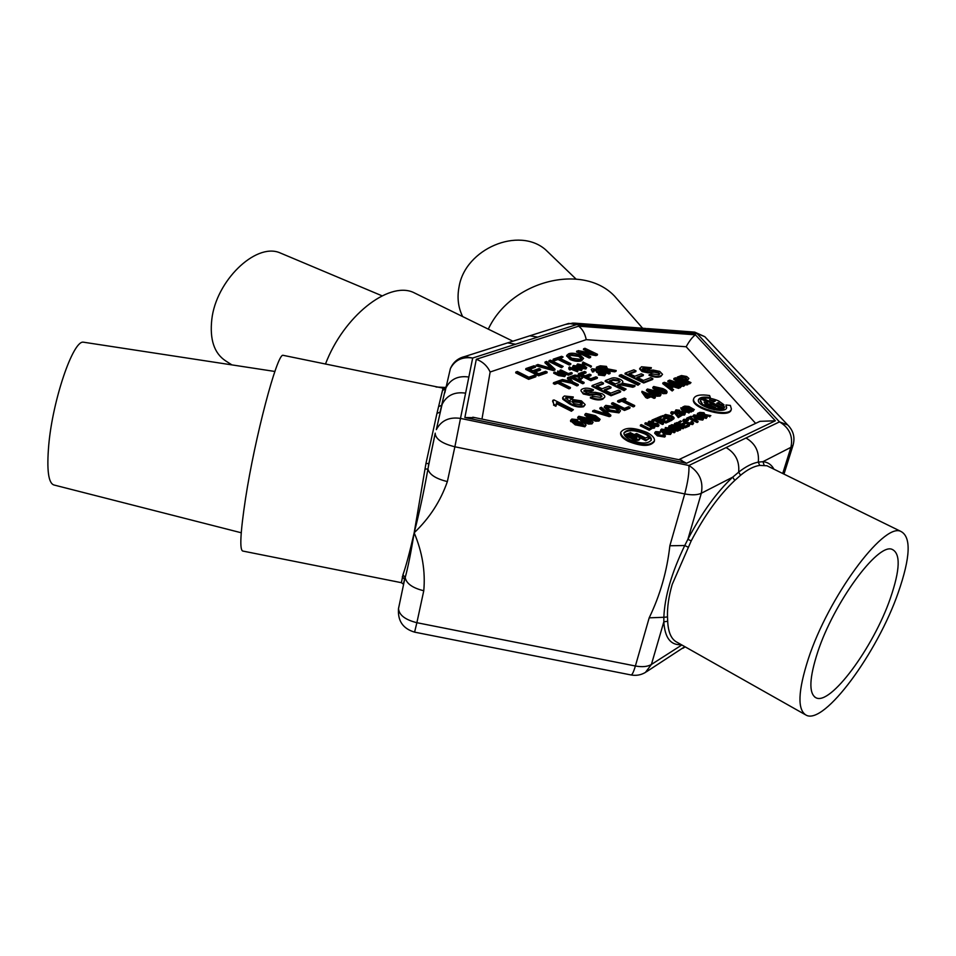 <?xml version="1.0" encoding="UTF-8"?>
<svg xmlns="http://www.w3.org/2000/svg" width="956" height="956" viewBox="0 0 956 956"><rect width="100%" height="100%" fill="white"/><g stroke="black" fill="none" stroke-linecap="round" stroke-linejoin="round"><path stroke-width="1.43" d="M588.549 353.409L588.322 354.21M583.638 364.117L583.184 364.798M581.571 365.192L582.634 365.634L582.24 366.136L579.467 365.718L578.392 364.702L581.654 364.869L582.288 366.124M568.234 378.361L567.625 378.695M569.382 387.921L570.254 388.351L568.975 388.829L557.718 383.225L557.922 382.4L569.179 387.993L570.457 387.515L559.212 381.934L562.128 380.87L560.67 380.153L553.524 382.735L554.982 383.464L557.802 382.436M621.292 303.853L614.505 296.085C582.742 262.589 510.731 280.717 488.301 329.151M581.188 403.42L581.893 403.026M551.289 255.216L545.685 249.815C518.917 226.142 465.297 248.727 459.095 286.669C456.968 297.471 458.151 307.438 462.644 316.567M680.313 460.015L686.599 463.266L464.867 417.533L476.315 359.277L578.631 326.175C582.443 329.031 584.976 333.525 586.243 339.655L490.141 372.004L481.967 419.087M578.631 326.175L695.406 334.827L775.364 420.783L759.972 421.333L756.136 423.138M584.008 364.296L584.128 363.22L591.417 366.124L583.029 362.061L583.817 365.108L582.825 364.63L582.347 363.029L583.04 362.957M590.617 366.638L584.116 364.117M583.507 366.04L585.478 367.128M586.673 367.678L585.885 368.944L582.096 368.478L582.3 367.666L586.088 368.144L585.885 368.944M585.06 367.678L583.411 366.626M583.495 366.303L583.052 367.391M582.479 367.582L580.388 367.451M578.846 366.949L576.91 365.204M570.326 369.183L570.457 368.084L577.806 371.024L569.37 366.901L570.123 369.996L569.131 369.506L568.677 367.881L569.358 367.797M570.529 368.371L577.615 371.836L570.433 368.98M568.485 374.382L572.202 373.043L571.999 373.868L568.294 375.206L559.81 371.024L560.013 370.211L568.485 374.382L568.294 375.206M558.746 374.955L563.61 376.055M563.956 375.17L557.551 371.836L557.742 371.012L562.57 373.39L563.717 375.266L559.595 374.453L554.767 372.063L553.906 372.374L558.782 374.788L558.591 375.612L553.703 373.199L553.906 372.374M562.522 373.557L564.255 374.441M565.51 375.457L564.673 376.604L558.591 375.612M609.139 373.151L609.988 373.569L608.793 374.011L596.317 367.952L596.52 367.152L608.996 373.21L608.793 374.011M607.622 369.41L615.999 371.334L614.636 371.836L605.447 370.462M578.332 384.599L572.955 381.934L569.119 377.082L567.625 377.62L570.78 381.408L562.427 379.508L560.909 380.058L571.688 382.4L577.066 385.065L578.332 384.599L578.129 385.423L576.862 385.889L571.485 383.225L562.056 381.181M569.68 381.157L567.422 378.445L568.103 378.206M557.718 383.225L554.779 384.3L553.321 383.571L553.524 382.735M562.128 380.87L560.085 382.364M703.246 398.377L723.776 408.2L724.636 406.945L716.821 403.217L718.374 402.536L720.645 404.472L723.979 404.794L718.745 400.982C712.925 398.437 707.763 397.577 703.246 398.377L703.007 399.19L723.537 409.013L724.29 407.698M721.314 405.356L723.74 405.595L722.939 404.687M717.586 403.575L719.916 404.687M725.927 404.986L726.68 407.626C725.64 414.677 696.064 406.527 698.43 399.847C699.529 397.302 703.497 396.537 710.332 397.553L709.603 395.533C700.473 394.183 695.179 395.198 693.721 398.604C690.567 407.483 729.99 418.37 731.388 408.977L730.372 405.416L725.927 404.986L726.5 408.081M698.382 400.17C699.888 398.019 703.771 397.397 710.021 398.341M693.566 399.166L693.494 399.417C690.34 408.308 729.751 419.182 731.149 409.777L731.34 409.132M665.436 435.9L664.743 437.035L657.381 435.888L654.669 433.271L654.908 432.435L655.72 431.61L660.548 431.933L659.783 433.271L656.258 433.104M664.002 435.625L662.974 434.717L664.312 433.666L664.97 436.187L657.608 435.04L657.381 435.888M663.942 433.725L660.477 430.702L661.54 429.065L668.842 430.152L671.542 432.805L670.503 434.466L664.898 434.108M662.496 429.614L667.969 430.702M671.542 432.805L670.503 434.466M707.093 417.318L697.545 413.398L699.864 412.383L704.01 412.741L704.954 414.498L710.858 415.645L703.138 415.406L707.093 417.318L706.102 418.477L701.943 416.458M699.935 415.49L697.318 414.223L697.545 413.398M700.879 412.873L703.222 413.327M705.062 414.928L707.404 415.705M709.926 416.302L703.927 415.788M682.106 415.251L678.521 416.804L674.996 412.49L672.57 412.239L673.108 413.446L672.283 413.697L670.957 412.299L671.578 411.737L675.689 412.191L678.294 415.86L680.983 414.701L682.106 415.251L678.294 417.641L674.769 413.327L672.438 413.028M672.235 413.876L672.869 414.271L672.056 414.522L670.73 413.123L670.957 412.299M672.546 412.323L675.988 413.315M677.971 410.602L679.369 411.211M678.856 411.415L676.824 411.152M682.739 412.598L683.982 413.243M685.237 413.781L684.532 415.035L681.712 415.059M680.768 414.796L676.872 412.992M675.773 412.239L675.187 411.211L675.976 409.861L679.788 410.279L676.597 410.745L678.856 412.442L679.035 411.319L683.48 412L685.249 413.733L684.532 415.035M593.09 422.194L592.182 423.03L588.848 423.221L582.515 420.831L577.878 417.103L578.798 416.266L588.43 418.453L593.09 422.194L591.967 423.878L588.633 424.07L582.3 421.692L577.687 417.832M606.964 413.47L600.033 407.818L601.396 407.28L610.884 415.251L610.669 416.099L609.295 416.649L592.553 411.546L594.154 410.16L608.602 414.725L606.964 413.47L606.797 414.127M606.331 413.972L599.818 408.666L600.033 407.818M620.444 410.913L618.95 412.861L608.219 411.319L604.264 407.304M657.274 391.458L652.697 387.969L653.677 386.499L662.711 388.554C666.487 390.156 667.766 391.542 666.559 392.713L666.344 393.525L663.297 393.669L657.274 391.458L657.501 390.645L652.912 387.168M655.78 387.072L661.66 388.973L655.123 387.204L654.908 388.052L658.541 390.227L665.448 391.649L661.66 388.973L661.444 389.773L654.884 388.028M667.037 392.45L666.344 393.525M573.397 409.706L571.616 410.399L556.44 402.739L556.069 405.416L553.775 404.257L552.807 400.349L553.966 399.907L573.397 409.706L571.413 411.247L556.583 403.767M556.356 404.878L555.866 406.264L553.572 405.105L553.775 404.257M553.823 404.113L552.604 401.197L553.321 400.923M572.285 397.481L573.074 397.792L571.569 398.58L568.963 397.839L565.653 398.353M585.12 404.747L583.578 406.718C579.205 407.615 574.496 406.682 569.429 403.886L562.845 399.25L562.666 398.031M637.987 385.208L619.165 376.102L619.38 375.29L621.149 374.621L639.958 383.715L637.987 385.208L638.202 384.408L619.38 375.29M636.015 370.868L629.072 373.485L634.82 376.258L641.273 373.796L643.424 374.824L636.983 377.297L643.496 380.44L650.689 377.644L652.864 378.684L652.649 379.484L643.723 382.974L624.961 373.916L625.176 373.103L633.864 369.841L636.015 370.868L635.8 371.657L629.908 373.892M643.424 374.824L643.221 375.624L637.819 377.704M659.544 374.238L657.967 372.912L654.191 372.207L647.941 372.828L642.133 371.585L639.588 369.004L641.464 366.769L651.371 367.69L649.483 369.124L642.587 369.028M650.283 368.108L651.167 368.478M651.371 367.69L649.686 368.335L643.663 367.761L642.563 368.502L642.934 369.458L645.957 370.677L653.175 370.068L659.736 371.406L662.532 374.334L660.727 376.521C657.788 377.704 653.868 377.285 648.981 375.266L650.905 373.82L658.72 374.728L659.783 373.808L658.182 372.123L657.967 372.912M528.644 379.329L515.69 372.84L515.881 372.004L517.375 371.49L528.823 377.214L534.512 375.218L536.017 375.971L535.814 376.795L528.644 379.329L528.835 378.492L515.881 372.004M535.563 366.483L528.847 368.801L532.803 370.761L539.148 368.562L540.63 369.303L534.285 371.502L538.754 373.724L545.685 371.298L547.179 372.039L546.987 372.852L538.587 375.816L525.692 369.398L525.884 368.574L534.081 365.754L535.563 366.483L535.372 367.307L529.744 369.243M539.543 369.673L540.439 370.127L535.181 371.956M554.265 369.542L554.839 370.091L553.452 370.57L536.017 365.849L537.798 364.475L552.711 368.765L545.123 361.966L544.932 362.778L550.895 368.203M561.578 367.713L548.816 361.44L549.007 360.627L550.429 360.137L563.192 366.399L561.578 367.713L561.77 366.901L549.007 360.627M570.863 363.698L569.465 364.188L558.208 358.691L554.683 359.898L553.213 359.181L561.65 356.289L563.108 356.994L559.607 358.201L570.863 363.698L570.672 364.511L569.274 365.001L558.017 359.492L554.492 360.711L553.022 359.994L554.11 359.623M563.108 356.994L560.503 358.631M583.59 358.38L581.702 360.018C578.595 360.998 574.795 360.567 570.302 358.703L566.8 355.321L568.736 353.72C571.915 352.74 575.751 353.206 580.244 355.13L583.59 358.38L581.499 360.818C578.404 361.81 574.604 361.368 570.111 359.516L566.669 355.895M755.634 423.377L686.169 346.753L586.243 339.655M589.613 357.102L590.485 357.52L589.135 357.998L576.528 351.904L578.177 350.613L593.389 353.445L583.614 348.749L583.411 349.538L590.366 352.884M596.436 354.688L597.309 355.106L595.887 355.608L583.674 353.338M635.035 385.638L633.015 386.427L620.372 383.965L617.564 384.969L626.096 389.128L624.089 390.645L605.136 381.384L605.339 380.572L610.896 378.48C613.19 377.393 616.297 377.68 620.205 379.341C623.025 380.858 623.599 382.113 621.926 383.081L635.035 385.638L634.82 386.451L632.8 387.24L620.157 384.778L618.413 385.376M622.655 382.46L622.559 383.081M603.523 383.141L596.186 385.913L602.041 388.793L608.853 386.188L611.051 387.264L604.24 389.869L610.86 393.131L618.472 390.168L620.671 391.243L620.456 392.068L611.027 395.76L591.943 386.355L592.158 385.531L601.348 382.077L603.523 383.141L603.32 383.965L597.046 386.332M611.051 387.264L610.836 388.076L605.088 390.287M601.694 396.68L600.141 395.306L596.138 394.565L589.398 395.294L583.28 393.992L580.961 390.801M592.314 390.156L593.222 390.55L591.358 391.255L583.913 391.267M604.634 397.218L602.782 399.202C599.52 400.504 595.361 400.074 590.306 397.935L592.397 396.37L600.691 397.302L601.933 396.202L600.344 394.47L600.141 395.306M687.723 379.401L685.822 380.165L690.985 382.615L689.658 383.858L677.111 377.883L677.326 377.094L681.461 375.553L686.695 376.497L688.894 378.468L686.623 380.548M683.11 376.282L685.404 376.843M688.882 378.528L687.495 380.189M681.759 386.367L680.648 386.822L668.017 380.787L669.702 380.118L682.512 384.372L673.968 378.433L675.617 377.775L688.189 383.75L687.089 384.204L676.442 379.126L685.01 385.053L683.851 385.519L671.076 381.265L681.759 386.367L679.931 387.383M678.079 386.499L667.802 381.587L668.017 380.787M679.847 383.476L673.741 379.221L673.968 378.433M687.173 384.169L687.973 384.551L686.874 384.993L680.624 382.03M685.01 385.053L683.624 386.32L677.111 384.157M680.003 387.084L678.82 387.574L674.016 386.069L670.622 387.443L673.622 389.69L672.199 390.98L662.711 383.619L664.205 382.304L680.003 387.084L678.605 388.375L673.801 386.869L671.243 387.909M665.495 383.571L672.092 385.555M673.908 386.116L679.788 387.885M650.964 394.003L646.375 390.502L647.367 389.008L656.449 391.076L661.062 394.589L660.07 396.083L657.011 396.226L650.964 394.003L651.179 393.191L646.591 389.69M661.062 394.589L660.07 396.083M653.318 395.175L652.255 395.605L655.386 397.122L655.171 397.935L654.107 398.365L650.976 396.848L647.355 398.317L645.706 397.517L641.787 392.091L642.002 391.279L650.618 394.804L651.669 394.374L653.318 395.175L653.079 395.999M652.279 395.593L653.103 395.987M634.688 405.547L633.481 406.049L622.021 400.409L619.249 401.508L617.755 400.767L624.507 398.09L625.989 398.819L623.24 399.919L634.688 405.547L634.473 406.384L633.266 406.874L621.806 401.233L619.034 402.333L617.54 401.604L618.592 401.185M624.937 399.238L625.774 399.644L624.065 400.325M629.012 407.865L629.837 408.272L624.507 410.447L611.505 404.006L611.721 403.169L612.951 402.679L624.447 408.367L628.558 406.694L630.064 407.435L624.722 409.61L611.721 403.169M600.117 419.337L595.911 420.341L589.613 417.975L584.976 414.271L585.885 413.446L595.457 415.621L600.117 419.337L599.006 421.01L595.696 421.202L589.398 418.824L584.785 415M588.538 414.056L592.087 415.047M576.862 420.246L575.082 419.732L572.62 420.449L575.918 423.138L576.444 421.333L583.495 422.409L586.052 425.002L585.108 425.91L575.428 423.986L570.911 420.76L571.808 419.039L577.89 419.684L576.659 421.106L572.752 420.843M579.503 422.038L581.296 422.456M586.016 425.133L584.893 426.77L575.213 424.846L570.565 420.748M694.343 409.622L691.487 411.188L682.763 406.969L684.783 406.109L688.81 406.431L694.343 409.622L691.248 412.012L688.224 411.128M687.221 410.052L682.536 407.782L682.763 406.969M688.093 407.041L688.906 407.423M689.646 408.499L693.04 409.228M689.826 411.905L687.005 411.176L684.639 412.191L681.21 407.734L689.826 411.905L688.906 413.028L686.778 411.988L684.795 412.849M682.692 411.666L680.732 407.937M687.794 411.558L689.061 412.466M673.92 418.704L671.052 420.771L662.245 416.446L665.495 414.45L671.387 415.788C674.195 417.163 674.828 418.262 673.275 419.087L671.279 419.947L662.472 415.621M670.526 416.326L672.725 417.509M670.216 420.413L666.117 422.182L657.274 417.832L661.253 416.135L662.269 416.637L659.09 417.987L661.803 419.325L664.755 418.059L665.77 418.561L662.831 419.827L665.89 421.333L669.188 419.911L670.216 420.413L669.977 421.238L665.89 423.018L657.453 418.859M662.269 416.637L659.891 418.381M665.77 418.561L663.619 420.222M663.524 423.305L662.723 423.651L654.884 419.792L652.04 420.066L656.485 418.166L657.501 418.668L655.685 419.445L663.524 423.305L663.285 424.153L662.496 424.5L654.657 420.628L652.996 421.333M652.255 421.118L652.84 420.461M657.501 418.668L656.485 419.839M657.358 425.133L649.208 424.153L647.989 422.827L649.005 421.249L653.737 421.644L652.697 422.827L649.722 422.636M655.135 423.687L657.692 424.416M653.737 421.644L650.056 421.751L650.164 422.922L657.728 423.484L658.827 425.802L658.075 426.519L652.518 425.994M653.904 427.643L652.984 427.93M651.896 427.392L644.834 423.89L645.874 422.695L654.764 427.105L654.537 427.953M649.22 430.26L640.293 425.814L640.52 424.978L641.345 424.619L649.232 428.551L651.968 427.356L652.996 427.87L649.22 430.26L649.447 429.411L640.52 424.978M703.676 418.609L702.732 420.09L695.765 419.075L692.957 416.362M694.833 415.43L700.162 416.505M697.271 421.871L697.856 422.158L697.091 422.492L689.276 418.692L687.699 419.385M687.053 419.218L687.531 418.513M692.013 416.756L690.28 417.521L698.095 421.333L689.515 417.856L686.743 418.13L690.997 416.266L692.013 416.756L691.057 417.903M691.941 423.221L690.901 422.337L691.965 422.134M693.59 423.15L692.694 424.572L685.536 423.436L682.835 420.879L683.074 420.054L683.827 419.302L688.499 419.636L687.77 420.927L684.388 420.736M684.795 419.863L688.272 420.461M685.727 422.779L691.678 424.058M688.499 425.599L689.276 425.982L685.249 427.786L676.358 423.412L680.493 420.867L681.509 421.369L679.178 423.126M684.042 423.747L684.819 424.129L682.931 424.966M679.883 429.614L680.481 429.901L679.704 430.26L670.777 425.862L671.841 424.655L681.162 426.746L674.518 423.484L674.291 424.321L677.601 425.946M674.518 423.484L675.306 423.138L684.209 427.511L683.146 428.718L677.374 427.428M668.256 428.921L674.888 432.411L674.088 432.757L669.2 430.343M668.459 429.973L665.137 428.336L666.607 428.097M669.367 428.718L675.414 429.83M672.032 428.431L668.686 426.77L669.714 425.587L678.64 429.997L677.577 431.204L671.745 429.901M677.171 430.224L678.413 430.833M620.719 432.638L620.611 433.056C620.336 435.769 622.834 438.517 628.104 441.302C641.548 446.631 650.247 446.739 654.227 441.624L654.37 441.098M714.036 409.742L721.732 409.813L721.959 409.013L712.244 404.352L704.954 403.468L704.058 402.106L705.755 402.918L707.595 402.129L701.405 399.166L700.509 400.397L703.21 405.559L712.698 407.172M700.318 401.066L703.21 405.559M705.875 403.575L707.368 402.942L706.58 402.56M583.088 382.83L583.949 383.26L582.694 383.726L570.063 377.489L570.254 376.676L582.897 382.902L584.152 382.436L578.954 379.879L582.574 377.99L580.483 376.043L574.974 375.063L570.254 376.676M582.574 377.99L579.826 380.309M591.047 379.867L597.428 377.5L597.225 378.325L590.844 380.691L578.26 374.513L578.464 373.7L591.047 379.867L590.844 380.691M597.428 377.5L595.97 376.795L590.832 378.695L586.47 376.556L591.059 374.872L589.613 374.166L585.012 375.851L581.152 373.951L586.1 372.159L585.897 372.971L582.025 374.382M591.059 374.872L590.856 375.684L587.331 376.987M598.85 371.741L602.591 372.362L603.965 373.688L598.587 374.166L604.813 374.895L605.757 374.059L604.598 375.708L598.384 374.979L599.328 374.489L602.447 375.146M603.642 374.071L602.388 373.151L597.906 372.96L596.58 372.219L596.783 371.406L598.109 372.147L597.906 372.96M597.273 371.203L593.246 370.307M593.079 371.155L593.831 371.717L592.553 372.039L591.238 369.494L592.553 372.039M594.058 369.327L596.855 369.936M582.049 369.566L581.559 370.51L575.416 369.279L572.536 367.319L572.728 366.495M573.947 366.148L576.946 366.769M576.074 366.985L574.066 366.793M628.331 440.441C641.775 445.771 650.486 445.878 654.454 440.764C654.764 437.991 652.231 435.195 646.842 432.387C633.41 427.105 624.746 427.033 620.838 432.196C620.563 434.908 623.061 437.657 628.331 440.441M581.762 369.697L580.746 367.618L576.253 366.913L575.918 367.964L573.827 366.339L577.185 365.945L573.313 365.503L572.74 366.507L575.608 368.466L581.762 369.697L581.559 370.51M575.608 368.466L575.416 369.279M572.74 366.507L572.536 367.319M577.52 368.753L577.018 367.463L581.105 368.908L577.52 368.753M580.017 367.905L579.814 368.717L576.803 368.275L577.018 367.463M580.674 369.255L579.814 368.717M577.185 365.945L576.982 366.757M598.109 372.147L602.591 372.338L602.388 373.151M605.757 374.059L603.702 371.944L599.006 371.036L597.703 369.41L592.087 368.753L591.238 369.494M592.756 371.239L594.035 370.904L593.557 369.446L596.652 369.829L596.783 371.406M604.813 374.895L604.598 375.708M586.1 372.159L584.654 371.454L578.464 373.7M581.129 379.078L580.925 379.902M577.496 379.162L572.967 376.927L576.229 375.839L579.288 376.521L579.635 378.373L577.496 379.162M576.229 375.839L573.839 377.357M579.288 376.521L579.085 377.345L576.026 376.652M575.094 376.15L574.891 376.975M580.208 378.11L579.085 377.345M582.897 382.902L582.694 383.726M703.437 404.747L711.623 405.726L715.59 407.638L710.2 406.443L709.221 407.591L721.959 409.013M709.221 407.591L708.993 408.391M711.623 405.726L711.384 406.539M707.595 402.129L707.368 402.942M645.157 433.116C634.21 428.814 627.148 428.754 623.957 432.96C623.73 435.171 625.774 437.406 630.076 439.688C641.022 444.026 648.12 444.11 651.347 439.939C651.598 437.681 649.53 435.41 645.157 433.116M651.155 440.489C651.155 438.302 649.076 436.127 644.918 433.976C634.784 429.865 627.781 429.614 623.921 433.235M645.79 440.704L649.757 438.207L647.535 437.095L645.491 437.991L636.624 433.546L634.915 434.275L646.017 439.856L645.79 440.704L639.528 437.561M628.474 433.295L636.947 437.549L635.74 438.075L627.255 433.809L625.535 434.55L633.362 438.493C636.732 439.832 638.907 439.856 639.899 438.565L638.01 436.474L630.195 432.554L628.247 434.144L636.541 438.326M639.875 438.649L639.672 439.413C638.68 440.704 636.505 440.692 633.135 439.354L625.308 435.41L625.535 434.55M636.947 437.549L636.732 438.338M646.017 439.856L649.757 438.207M678.64 429.997L668.435 428.264L675.115 431.562L674.327 431.921L665.364 427.487L675.581 429.22L668.913 425.934M675.115 431.562L674.888 432.411M684.209 427.511L683.146 428.718M683.385 427.882L674.052 425.79L680.72 429.065L680.481 429.901M680.72 429.065L679.931 429.423L671.004 425.026M679.931 429.423L679.704 430.26M681.509 421.369L678.39 422.743L681.126 424.082L684.03 422.803L685.058 423.305L682.154 424.584L685.237 426.089L688.487 424.655L689.515 425.157L689.276 425.982M689.515 425.157L685.488 426.95L676.585 422.576M685.488 426.95L685.249 427.786M688.499 419.636L684.293 420.293L686.539 422.253L691.833 423.269L691.14 421.5L692.204 421.309L693.602 423.102L692.694 424.572M692.933 423.735L685.775 422.6L685.536 423.436M685.775 422.6L683.074 420.054M684.807 419.815L684.58 420.652M691.14 421.5L690.901 422.337M686.743 418.13L686.516 418.955M698.095 421.333L697.856 422.158M689.515 417.856L689.276 418.692M697.33 421.668L697.091 422.492M702.971 419.266L696.004 418.25L693.172 415.597L693.925 414.88L700.999 415.956L703.688 418.537L702.732 420.09M696.004 418.25L695.765 419.075M701.943 418.776L702.433 418.298L700.234 416.278L694.952 415.37L696.781 417.927L701.943 418.776M702.134 418.68L699.995 417.103L694.498 416.302M699.995 417.103L700.234 416.278M652.996 427.87L649.447 429.411M654.764 427.105L653.952 427.452L645.061 423.042M653.952 427.452L653.725 428.3M659.054 424.966L658.302 425.683L652.709 425.133L657.238 425.181L656.987 423.855L655.183 423.52L652.207 423.89L651.98 424.739M652.207 423.89L649.435 423.305L649.208 424.153M649.435 423.305L648.216 421.99M652.924 421.99L652.697 422.827M650.056 421.751L649.829 422.588M658.302 425.683L658.075 426.519M652.709 425.133L652.482 425.97M655.183 423.52L654.956 424.368M652.04 420.066L651.813 420.903M662.723 423.651L662.496 424.5M654.884 419.792L654.657 420.628M666.117 422.182L665.89 423.018M657.274 417.832L657.107 418.477M672.199 418.609L672.881 417.736L670.586 416.123L666.499 414.988L664.277 415.776L671.052 419.098L672.199 418.609M672.558 418.429L670.359 416.947L665.173 416.123L665.4 415.298M666.272 415.824L666.499 414.988M670.359 416.947L670.586 416.123M671.279 419.947L671.052 420.771M689.133 412.203L688.906 413.028M684.377 411.271L685.882 410.626L682.739 409.108L684.377 411.271M684.866 411.068L683.851 410.578M693.494 410.315L693.267 411.14M688.308 407.949L688.165 406.814L684.532 407.125L687.209 408.427L688.308 407.949M692.503 409.825L692.192 408.57L688.212 408.905L691.236 410.375L692.503 409.825M688.165 406.814L687.926 407.626L685.321 407.507L685.548 406.694M691.487 411.188L691.248 412.012M585.108 425.91L584.893 426.77M575.428 423.986L575.213 424.846M570.911 420.76L570.696 421.62M577.89 419.684L577.675 420.532M583.483 425.169L582.359 422.922L577.639 422.253L578.44 424.428L583.483 425.169M599.221 420.162L599.006 421.01M595.911 420.341L595.696 421.202M589.613 417.975L589.398 418.824M597.703 419.385L598.133 418.943L594.285 416.087L587.378 414.211L587.068 415.155L590.784 417.497L597.703 419.385M597.799 419.337L594.07 416.935L587.044 415.119M594.07 416.935L594.285 416.087M624.722 409.61L624.507 410.447M617.755 400.767L617.54 401.604M633.481 406.049L633.266 406.874M622.021 400.409L621.806 401.233M655.386 397.122L654.322 397.553L651.191 396.035L650.976 396.848M651.191 396.035L647.571 397.493L647.355 398.317M647.571 397.493L645.921 396.692L645.706 397.517M645.921 396.692L642.002 391.279M654.322 397.553L654.107 398.365M647.248 396.166L649.554 395.234L644.942 392.988L647.248 396.166M648.515 395.653L645.981 394.41M660.297 395.27L657.226 395.414L657.011 396.226M657.226 395.414L651.179 393.191M658.815 394.553L655.398 391.494L648.813 389.713L648.598 390.574L652.231 392.761L658.815 394.553L655.171 392.307L648.598 390.526L648.813 389.713M655.171 392.307L655.398 391.494M673.622 389.69L672.199 390.98M668.125 384.228L665.029 383.26L669.499 386.606L672.223 385.507L668.125 384.228M672.427 390.179L662.938 382.818M671.004 385.997L667.025 384.754M688.189 383.75L687.973 384.551M687.089 384.204L686.874 384.993M683.851 385.519L683.624 386.32M680.648 386.822L680.433 387.622M690.985 382.615L689.658 383.858M689.885 383.057L677.326 377.094M686.241 378.719L685.655 376.951L682.739 376.294L679.871 377.345L684.365 379.472L686.241 378.719M686.635 378.54L682.512 377.082L680.672 377.728M600.344 394.47L596.353 393.729L596.138 394.565M596.353 393.729L589.601 394.458L589.398 395.294M589.601 394.458L583.483 393.155L583.28 393.992M583.483 393.155C580.376 391.219 580.173 389.773 582.897 388.805C585.634 387.706 589.147 388.017 593.437 389.725L591.358 391.255M591.573 390.43L585.168 389.869L584.964 390.693M585.168 389.869L583.841 390.885L587.366 393L595.158 392.283L602.065 393.693C605.411 395.724 605.722 397.29 602.997 398.365L602.782 399.202M602.997 398.365C599.735 399.668 595.576 399.238 590.509 397.099M620.671 391.243L611.243 394.924L611.027 395.76M611.243 394.924L592.158 385.531M633.015 386.427L632.8 387.24M627.447 385.089L627.232 385.901M620.372 383.965L620.157 384.778M626.096 389.128L624.089 390.645M624.304 389.833L605.339 380.572M618.783 382.603L620.145 381.635L618.484 380.046L613.131 379.508L609.331 380.954L615.377 383.906L618.783 382.603M619.847 382.053L618.281 380.858L612.915 380.321L610.179 381.36M618.281 380.858L618.484 380.046M583.614 348.749L584.952 348.283L597.512 354.317L597.309 355.106M597.512 354.317L596.078 354.819L580.866 351.987L590.677 356.719L590.485 357.52M590.677 356.719L589.326 357.197L576.731 351.115M589.326 357.197L589.135 357.998M581.702 360.018L581.499 360.818M570.302 358.703L570.111 359.516M580.232 359.313L581.583 358.165L578.87 355.596L570.194 354.425L568.784 355.644L571.712 358.237L580.232 359.313M581.368 358.631L578.667 356.397L570.003 355.226L568.796 355.967M570.003 355.226L570.194 354.425M578.667 356.397L578.87 355.596M558.208 358.691L558.017 359.492M554.683 359.898L554.492 360.711M553.213 359.181L553.022 359.994M569.465 364.188L569.274 365.001M563.192 366.399L561.77 366.901M545.123 361.966L546.689 361.428L555.042 369.267L554.839 370.091M555.042 369.267L553.655 369.757L536.208 365.025M553.655 369.757L553.452 370.57M540.63 369.303L540.439 370.127M547.179 372.039L538.79 374.991L538.587 375.816M538.79 374.991L525.884 368.574M536.017 375.971L528.835 378.492M658.182 372.123L654.394 371.406L654.191 372.207M654.394 371.406L648.144 372.027L647.941 372.828M648.144 372.027L642.336 370.785L642.133 371.585M642.336 370.785L639.791 368.203M662.532 374.334L660.727 376.521M660.955 375.732C658.003 376.903 654.083 376.485 649.196 374.477M652.864 378.684L643.938 382.161L643.723 382.974M643.938 382.161L625.176 373.103M639.958 383.715L638.202 384.408M583.781 405.87C579.42 406.778 574.699 405.834 569.633 403.038L563.048 398.413L562.821 397.409L564.399 395.987L573.277 396.955L571.772 397.744L566.502 397.134L565.57 397.995L570.362 401.843L569.872 400.528L571.15 399.285L581.439 400.875L585.156 404.579L583.578 406.718M569.633 403.038L569.429 403.886M563.048 398.413L562.845 399.25M573.277 396.955L573.074 397.792M581.403 404.794C582.885 403.97 582.347 402.894 579.778 401.592L572.883 400.588L571.927 401.496L574.042 403.695L581.403 404.794M582.037 404.436L579.575 402.428L571.951 401.867M572.68 401.436L572.883 400.588M579.575 402.428L579.778 401.592M566.502 397.134L566.299 397.983M571.616 410.399L571.413 411.247M556.069 405.416L555.866 406.264M666.559 392.713L663.512 392.856L663.297 393.669M663.512 392.856L657.501 390.645M658.302 391.028L663.5 392.916M665.089 391.996L661.444 389.773M619.177 412.024L608.434 410.471L604.431 406.647L605.793 405.38L616.656 407.029L620.492 410.721L618.95 412.861M608.434 410.471L608.219 411.319M617.66 411.283C619.237 410.279 618.484 409.025 615.413 407.519L607.299 406.121L606.379 406.993L609.713 409.981L617.66 411.283M618.305 410.877L615.186 408.355L606.391 407.399M607.084 406.957L607.299 406.121M615.186 408.355L615.413 407.519M610.884 415.251L609.295 416.649M609.522 415.812L592.768 410.71M592.182 423.03L591.967 423.878M588.848 423.221L588.633 424.07M582.515 420.831L582.3 421.692M590.653 422.253C591.262 421.226 590.127 420.114 587.247 418.919L580.304 417.031L579.969 417.987L583.698 420.353L590.653 422.253M590.772 422.194L587.032 419.78L580.089 417.892L580.304 417.031M587.032 419.78L587.247 418.919M684.759 414.211L678.629 412.98L678.402 413.805M678.629 412.98L675.569 410.937L675.33 411.761M683.695 413.733L682.811 412.323L679.501 412.215L680.517 413.255L683.695 413.733M683.564 413.781L679.68 412.693M679.632 412.634L679.847 411.893M682.584 413.147L682.811 412.323M679.31 413.303L683.683 414.426M678.055 410.303L677.828 411.128M676.932 410.375L676.74 411.056M672.57 412.239L672.367 412.968M673.108 413.446L672.869 414.271M672.283 413.697L672.056 414.522M678.521 416.804L678.294 417.641M709.997 416.027L709.758 416.852M707.476 415.43L707.249 416.242M706.341 417.653L706.102 418.477M703.556 414.295L704.094 413.876L703.281 413.088L699.314 413.554L702.122 414.916L703.556 414.295M703.616 414.259L703.281 413.088M703.054 413.9L700.091 413.936M670.742 433.618L663.548 432.59L663.309 433.438M663.548 432.59L660.704 429.853M669.702 433.104L670.24 432.578L668.029 430.511L662.58 429.567L664.36 432.243L669.702 433.104M669.941 432.972L667.802 431.347L662.078 430.57M667.802 431.347L668.029 430.511M657.608 435.04L654.908 432.435M660.548 431.933L659.783 433.271M660.01 432.423L656.724 432.136L656.485 432.984M656.724 432.136L658.421 434.681L663.858 435.709L664.336 435.231L663.213 433.869M664.97 436.187L664.743 437.035M710.332 397.553L710.105 398.353M723.979 404.794L723.74 405.595M715.327 401.078L709.555 399.739L713.774 401.759L715.327 401.078M723.776 408.2L723.537 409.013M569.179 387.993L568.975 388.829M554.982 383.464L554.779 384.3M570.457 387.515L570.254 388.351M571.688 382.4L571.485 383.225M577.066 385.065L576.862 385.889M614.636 371.836L616.202 370.534L607.514 368.837L606.415 366.387L600.225 365.813L596.52 367.152M616.202 370.534L615.999 371.334M608.996 373.21L610.203 372.756L604.586 370.044L606.462 369.398L611.147 370.151L610.944 370.952M605.817 369.59L605.614 370.39M603.152 369.339L599.161 367.415L601.706 366.483L605.256 366.841L606.343 367.869L603.152 369.339M605.256 366.841L605.052 367.654L600.021 367.833M605.973 368.275L605.052 367.654M610.203 372.756L609.988 373.569M558.782 374.788L564.876 375.78C566.358 375.122 565.892 374.226 563.478 373.115L557.742 371.012M562.57 373.39L562.367 374.214M572.202 373.043L571.222 372.565L568.366 373.593L560.873 369.912L560.013 370.211M577.806 371.024L577.615 371.836M586.088 368.144L586.697 367.594L583.674 365.216L577.675 363.949L577.089 364.475L578.655 365.957L583.029 366.674L583.495 365.754L585.156 367.654L582.3 367.666M583.029 366.674L582.849 367.391M578.655 365.957L578.452 366.769M579.336 366.256L582.324 366.817M578.607 366.136L579.264 366.518M578.762 364.379L578.571 365.12M581.654 364.869L581.451 365.67L578.619 365.168M582.216 366.148L581.451 365.67M590.677 366.399L590.473 367.2M591.417 366.124L591.214 366.937M475.132 417.676L464.867 417.533M490.141 372.004C487.285 365.885 482.672 361.643 476.315 359.277M695.406 334.827C692.335 337.098 689.252 341.077 686.169 346.753M613.86 326.068L617.206 327.681L576.468 324.646L515.583 344.232L507.636 342.869L504.063 344.005M445.926 386.798L440.119 411.952M515.583 344.232L472.682 358.034L468.846 377.034C458.187 375.493 450.563 379.09 445.962 387.825L444.791 392.82M468.846 377.034L465.596 393.155C454.698 391.578 446.894 395.234 442.21 404.125L440.059 412.167L436.952 413.386L442.987 388.459M430.511 455.928L427.941 469.002C429.399 474.594 435.876 478.777 447.36 481.573C440.573 501.111 429.507 518.188 414.175 532.779C422.325 552.138 425.516 571.461 423.771 590.748C412.657 588.036 406.455 583.65 405.177 577.603L402.966 574.747C405.989 566.227 409.73 552.233 414.175 532.779C410.972 552.568 407.973 567.517 405.177 577.603L404.065 582.156M425.026 469.061L427.941 469.002C423.878 491.659 419.29 512.918 414.175 532.779L425.946 463.529L436.952 413.386M681.27 644.655C670.634 645.408 664.826 637.795 663.834 621.818L663.846 617.289L649.184 617.839C660.106 595.265 667.001 571.246 669.857 545.768L684.723 493.917L454.877 446.787L447.36 481.573M402.321 576.719L404.567 579.372L403.36 584.116L401.4 582.694L402.966 574.747M423.771 590.748L416.876 622.703C405.189 619.775 399.07 615.067 398.521 608.578L404.77 578.75L398.521 608.578C397.565 620.803 402.918 628.654 414.593 632.143L416.876 622.703L635.382 665.997L649.184 617.839M325.458 364.093C343.491 316.496 387.957 281.399 413.028 292.237L418.334 294.842M436.032 387.001L445.675 387.479M231.902 364.893L225.664 360.89C214.18 353.35 209.567 339.464 211.826 319.244C216.152 280.956 255.097 243.218 279.176 252.515L283.609 254.38M283.968 355.501L282.904 355.274C276.882 354.389 254.905 437.334 245.501 498.781C240.338 532.874 239.454 550.298 242.86 551.062L401.353 582.682M84.953 342.415L83.1 342.14C72.811 341.196 52.7 400.074 48.756 444.91C46.617 470.017 48.386 483.389 54.05 485.015L241.247 532.767M425.946 463.529L428.862 463.541L428.36 466.181L435.171 433.701C435.984 439.366 442.556 443.727 454.877 446.787L460.493 418.405L688.894 465.488L779.487 421.871L697.115 333.632L617.206 327.681M442.736 388.853L444.528 388.614L445.878 386.977M676.227 430.009L675.856 430.821M808.346 658.803C828.219 597.524 883.009 523.195 900.504 531.237C911.403 536.424 910.638 556.906 898.198 592.696C877.393 652.781 824.395 725.126 806.219 715.196C797.22 710.009 797.925 691.212 808.346 658.803M770.703 467.604L766.939 465.751L759.709 465.417C753.914 466.229 747.544 469.504 740.601 475.252L734.77 480.438C719.139 495.124 704.62 515.284 691.2 540.917L672.188 584.451C668.722 596.556 667.157 607.383 667.503 616.943L667.682 621.257C668.22 632.466 671.375 639.492 677.171 642.336L805.107 714.574M890.275 598.528C873.414 647.499 830.059 706.341 815.755 697.653C808.633 693.196 809.314 677.935 817.774 651.861C833.787 602.866 877.405 543.39 891.828 549.246C900.779 553.094 900.265 569.513 890.275 598.528M667.503 616.943L663.846 617.289C664.695 596.568 671.662 572.644 684.747 545.518L687.902 539.28L691.2 540.917M414.605 632.143L630.996 674.948C632.119 675.067 633.577 672.08 635.382 665.997C642.205 667.24 647.547 666.726 651.406 664.456L663.834 621.818L667.682 621.257M759.709 465.417L758.311 462.118C752.288 463.242 745.728 466.588 738.653 472.156L732.714 477.164L701.322 493.248L687.902 539.28C701.692 512.93 716.63 492.221 732.714 477.164L734.77 480.438M745.967 438.003C755.228 443.429 759.339 451.471 758.311 462.118L762.936 461.676C767.788 462.118 771.468 464.628 773.966 469.205M764.155 465.261L762.936 461.676L790.935 447.324C793.205 436.283 789.393 427.786 779.487 421.871L787.708 424.954L704.799 336.679L694.701 332.114L647.367 328.577L649.674 330.107M646.316 671.853L684.819 646.662M687.914 547.083L684.747 545.518L669.857 545.768M740.601 475.252L738.653 472.156C739.657 461.33 735.475 453.132 726.094 447.575M646.208 328.494L574.353 323.116L576.468 324.646L568.701 323.415L526.326 336.906M537.726 337.11L529.839 335.795L460.959 357.747M583.758 425.026L582.144 423.783L577.066 423.305M692.586 409.777L689.001 409.288M693.482 332.031L704.799 336.679L706.556 338.555M789.501 426.842L787.708 424.954C793.372 430.642 795.177 437.346 793.098 445.054L790.935 447.324L782.725 473.495M775.364 420.783L686.599 463.266M465.596 393.155L460.493 418.405C449.224 416.768 441.17 420.52 436.33 429.638L442.604 402.046L441.756 405.296L438.685 406.539M688.894 465.488C689.312 472.419 687.914 481.896 684.723 493.917C691.905 495.292 697.438 495.077 701.322 493.248C703.532 481.346 699.386 472.097 688.894 465.488M633.362 438.493L633.135 439.354M612.915 380.321L613.131 379.508M551.242 367.522L551.074 368.251M601.706 366.483L601.503 367.295M444.779 392.844L450.384 368.61C454.877 360.054 462.31 356.528 472.682 358.034L464.616 356.576C457.888 358.249 453.144 362.252 450.384 368.61L449.929 370.581M428.874 463.493L435.231 433.164M681.843 644.977L651.406 664.456L645.431 672.427C640.938 675.056 636.134 675.904 630.996 674.948M398.592 608.076L398.401 609.378M399.238 605.172L398.652 607.789M442.425 390.645L445.341 388.602L282.904 355.274M573.265 323.032L565.199 324.526M614.505 296.085L642.611 328.219M545.685 249.815L576.026 279.044M554.492 359.803L553.823 360.388M678.712 459.681L759.972 421.333M700.509 400.397L700.282 401.209M620.838 432.196L620.611 433.056M693.172 415.597L692.933 416.422M575.584 422.205L575.416 422.875M570.744 420.031L570.529 420.891M584.976 414.271L584.761 415.119M566.8 355.321L566.609 356.122M569.872 400.528L569.657 401.377M562.821 397.409L562.606 398.246M604.431 406.647L604.216 407.483M577.878 417.103L577.663 417.951M693.721 398.604L693.494 399.417M577.089 364.475L576.886 365.288M472.826 417.198L681.903 460.338M512.834 341.173L413.028 292.237M279.176 252.515L382.113 295.846M83.1 342.14L274.886 371.466M429.077 462.525L428.862 463.541M900.504 531.237L770.644 467.568M814.715 697.008L815.755 697.653M685.189 646.865L682.954 648.288M793.098 445.054L783.98 474.104"/></g></svg>
